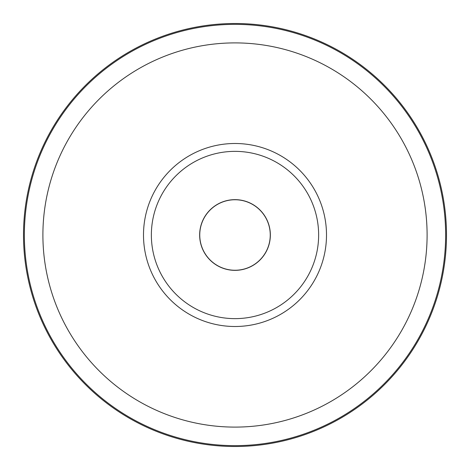 <?xml version="1.0" encoding="UTF-8"?>
<svg xmlns="http://www.w3.org/2000/svg" width="470" height="470" viewBox="0 0 470 470"><rect width="100%" height="100%" fill="white"/><g stroke="black" fill="none" stroke-linecap="round" stroke-linejoin="round"><path stroke-width="0.7" d="M264.963 216.429A35.25 35.25 0 0 1 264.963 253.571M235 199.75A35.25 35.25 0 0 1 270.25 235A35.25 35.25 0 0 1 235 270.25A35.25 35.25 0 0 1 199.75 235A35.25 35.25 0 0 1 235 199.75M235 23.5A211.5 211.5 0 0 1 446.5 235A211.5 211.5 0 0 1 235 446.5A211.5 211.5 0 0 1 23.5 235A211.5 211.5 0 0 1 235 23.5M151.363 235A83.637 83.637 0 0 1 235 151.363A83.637 83.637 0 0 1 318.637 235A83.637 83.637 0 0 1 235 318.637A83.637 83.637 0 0 1 151.363 235M205.037 253.571A35.25 35.25 0 0 1 205.037 216.429M235 199.65A35.35 35.35 0 0 1 270.35 235A35.35 35.35 0 0 1 235 270.35A35.35 35.35 0 0 1 199.65 235A35.35 35.35 0 0 1 235 199.65M235 24.364A210.636 210.636 0 0 1 445.636 235A210.636 210.636 0 0 1 235 445.636A210.636 210.636 0 0 1 24.364 235A210.636 210.636 0 0 1 235 24.364M235 42.899A192.101 192.101 0 0 1 427.101 235A192.101 192.101 0 0 1 235 427.101A192.101 192.101 0 0 1 42.899 235A192.101 192.101 0 0 1 235 42.899M235 143.497A91.503 91.503 0 0 1 326.503 235A91.503 91.503 0 0 1 235 326.503A91.503 91.503 0 0 1 143.497 235A91.503 91.503 0 0 1 235 143.497"/></g></svg>

